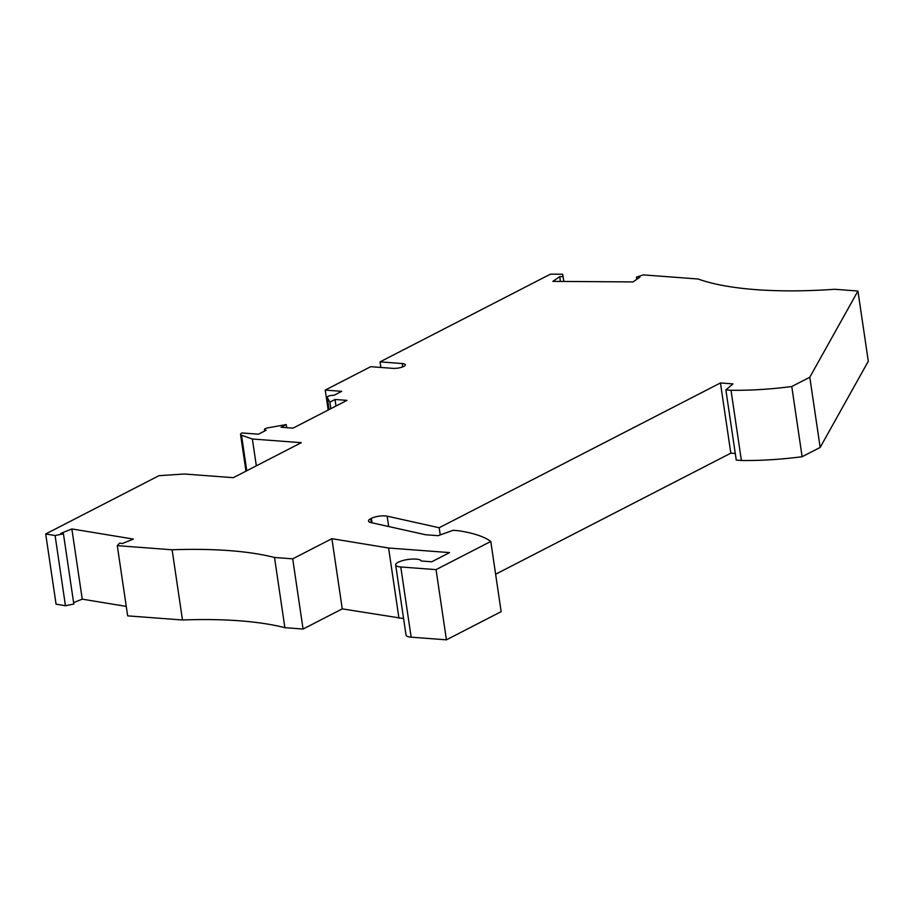 <?xml version="1.0" encoding="UTF-8"?>
<svg xmlns="http://www.w3.org/2000/svg" width="914" height="914" viewBox="0 0 914 914"><rect width="100%" height="100%" fill="white"/><g stroke="black" fill="none" stroke-linecap="round" stroke-linejoin="round"><path stroke-width="1.37" d="M380.864 367.451L380.041 361.875L402.229 363.543A7.883 2.182 171.6 0 1 405.359 364.8A7.883 2.182 171.6 0 1 401.189 367.405A7.883 2.182 171.6 0 1 392.883 368.353L370.696 366.685L325.235 390.084L328.183 410.043M325.235 390.084L341.722 391.329L333.998 395.305A4.307 1.188 171.6 0 0 329.463 395.819A4.307 1.188 171.6 0 0 327.189 397.247A4.307 1.188 171.6 0 0 327.235 397.362L329.863 402.137L335.027 399.475L346.977 400.366L293.017 428.152L281.066 427.249L286.242 424.587L268.122 427.798A4.307 1.188 -8.4 0 0 264.466 429.534A4.307 1.188 -8.4 0 0 266.18 430.22L258.445 434.196L241.947 432.962A7.175 1.988 171.6 0 0 240.542 434.436A7.175 1.988 171.6 0 0 241.513 435.235L252.367 439.006L301.289 442.684L233.31 477.679L184.388 474L158.945 475.691L45.7 533.982L55.091 535.524L65.454 605.731L73.817 604.028L63.443 533.833L55.091 535.524M380.041 361.875L550.422 274.166L562.67 274.246L563.869 281.455M63.443 533.833L60.804 533.399L71.863 528.943L133.398 539.077L122.327 543.533L119.677 543.087L117.289 545.658L172.118 549.782L182.48 619.978A215.133 59.65 -8.4 0 1 284.871 627.678L303.071 629.049L342.259 608.873L403.577 618.561M395.659 564.921A12.91 3.576 -8.4 0 0 400.778 566.977L436.047 569.628L446.42 639.834L411.151 637.172A12.91 3.576 -8.4 0 1 406.033 635.127L395.659 564.921A12.91 3.576 -8.4 0 1 407.61 559.539A12.91 3.576 -8.4 0 1 421.16 560.99L431.728 561.779L449.574 552.593L388.587 548.012L331.896 538.677L292.709 558.842L274.508 557.483A215.133 59.65 -8.4 0 0 172.118 549.782M436.047 569.628L490.784 541.454A136.243 37.782 -8.4 0 0 458.234 530.691L453.104 530.303L438.092 535.684L425.581 534.747L370.913 522.568A11.471 3.176 171.6 0 1 368.491 521.037A11.471 3.176 171.6 0 1 370.741 518.684L371.37 518.352L372.021 522.819M563.161 276.634L559.711 276.611L552.867 281.386L633.059 281.912L639.903 277.136L636.452 277.113L643.376 274.897L698.136 279.01A215.133 59.65 -8.4 0 0 834.653 289.281L857.938 291.029L809.793 377.242L791.764 386.519A136.243 37.782 171.6 0 1 731.017 390.267L725.876 389.89L732.971 383.903L720.449 382.955L439.177 527.744L387.136 516.159A10.043 2.788 -8.4 0 0 371.37 518.352M791.764 386.519L802.126 456.726L820.166 447.437L868.3 361.236L857.938 291.029M802.126 456.726A136.243 37.782 171.6 0 1 741.391 460.473L736.25 460.085L725.876 389.89M495.628 574.232L730.823 453.161L735.279 453.504M446.42 639.834L501.146 611.649L490.784 541.454M117.289 545.658L127.663 615.865L182.48 619.978M73.6 602.612L82.237 599.15L126.258 606.393M45.7 533.982L56.062 604.177L65.454 605.731M274.508 557.483L284.871 627.678M292.709 558.842L303.071 629.049M331.896 538.677L342.259 608.873M809.793 377.242L820.166 447.437M731.017 390.267L741.391 460.473M720.449 382.955L730.823 453.161M636.452 277.113L636.772 279.318M559.711 276.611L560.419 281.432M71.863 528.943L82.237 599.15M252.367 439.006L256.331 465.82M388.587 548.012L398.95 618.207M286.242 424.587L286.699 427.672M335.027 399.475L335.998 406.022M329.863 402.137L330.822 408.684M439.177 527.744L440.228 534.918M402.229 363.543L402.72 366.902M241.513 435.235L246.757 470.756M327.235 397.362L329.04 409.609M400.778 566.977L411.151 637.172M387.136 516.159L388.667 526.521M370.741 518.684L371.324 522.659M240.542 434.436L245.969 471.156M264.683 430.985L264.466 429.534M327.189 397.247L329.017 409.621"/></g></svg>
